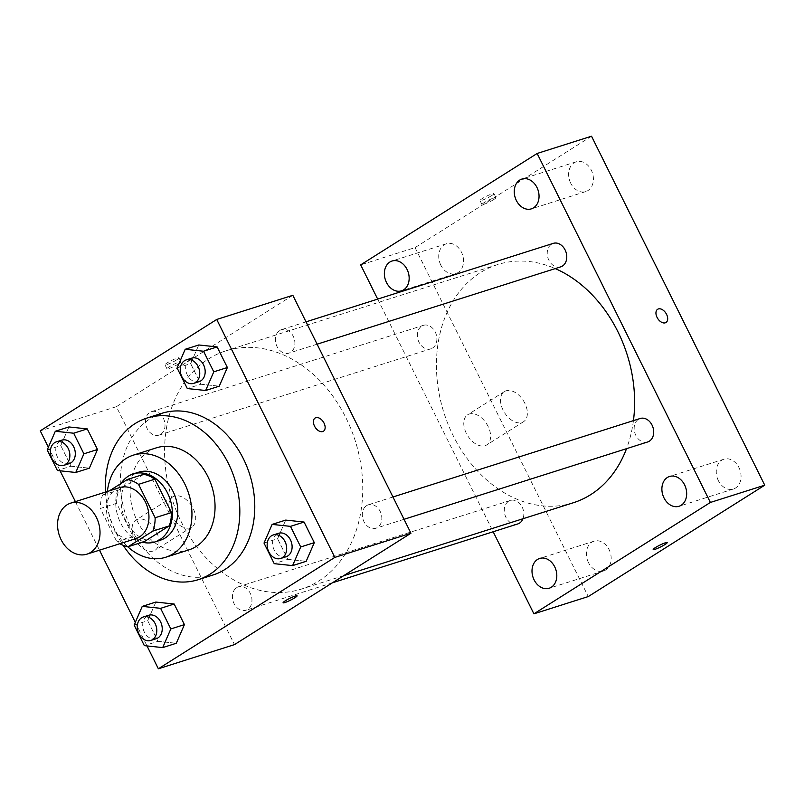 <?xml version="1.0" encoding="UTF-8"?>
<svg xmlns="http://www.w3.org/2000/svg" width="805" height="805" viewBox="0 0 805 805"><rect width="100%" height="100%" fill="white"/><g stroke="black" fill="none" stroke-linecap="round" stroke-linejoin="round"><path stroke-width="0.6" stroke-dasharray="4.03 3.02" d="M135.834 538.636A26.776 20.598 72.4 0 1 108.997 521.841A26.776 20.598 72.4 0 1 115.92 489.319A26.776 20.598 72.4 0 1 119.633 487.589M144.457 541.524A34.565 26.575 72.4 0 1 133.207 536.694L116.634 503.306L100.323 508.488L116.896 541.876A34.565 26.575 72.4 0 0 119.814 543.717M109.379 490.849L102.557 495.156A34.565 26.575 72.4 0 0 100.323 508.488M143.632 474.346L118.868 489.973L102.557 495.156M116.634 503.306A34.565 26.575 72.4 0 1 118.868 489.973M120.992 483.513A35.702 27.461 -107.6 0 0 118.506 518.098A35.702 27.461 -107.6 0 0 142.374 542.188M160.286 540.236A35.702 27.461 72.4 0 1 124.503 517.846A35.702 27.461 72.4 0 1 133.731 474.487A35.702 27.461 72.4 0 1 138.681 472.183M133.207 536.694L116.896 541.876M107.377 491.483A53.553 41.186 -107.6 0 0 127.572 546.595M156.381 447.832A53.553 41.186 -107.6 0 0 133.328 511.336A53.553 41.186 -107.6 0 0 188.793 549.916M105.505 492.076A84.797 65.215 -107.6 0 0 123.105 545.277M213.194 574.941A84.797 65.215 72.4 0 1 128.226 521.761A84.797 65.215 72.4 0 1 150.143 418.781A84.797 65.215 72.4 0 1 161.886 413.307M264.01 543.063L277.594 538.746L285.715 520.09L277.594 538.746L287.828 559.354L306.172 561.306L287.828 559.354L274.233 563.671M134.123 625.042L147.718 620.725L155.838 602.07L147.718 620.725L157.941 641.333L176.295 643.276L157.941 641.333L144.347 645.65M48.37 447.208L60.083 470.804M75.388 501.636L99.488 550.177M135.3 622.325L147.013 645.932M177.08 367.945L190.664 363.629L198.785 344.973L190.664 363.629L200.898 384.237L219.242 386.179L200.898 384.237L187.303 388.553M47.193 449.925L60.788 445.608L68.908 426.952L60.788 445.608L71.011 466.216L89.365 468.158L71.011 466.216L57.417 470.523M208.545 358.919A124.956 96.107 72.4 0 1 225.853 350.859A124.956 96.107 72.4 0 1 355.267 440.878A124.956 96.107 72.4 0 1 301.473 589.059A124.956 96.107 72.4 0 1 176.255 510.692A124.956 96.107 72.4 0 1 208.545 358.919M292.839 295.304L116.373 406.686L234.486 644.614M236.751 587.559A12.317 9.469 72.4 0 1 238.461 586.765A12.317 9.469 72.4 0 1 251.22 595.64A12.317 9.469 72.4 0 1 245.917 610.25A12.317 9.469 72.4 0 1 233.571 602.522A12.317 9.469 72.4 0 1 236.751 587.559M366.637 505.59A12.317 9.469 72.4 0 1 368.338 504.795A12.317 9.469 72.4 0 1 381.097 513.66A12.317 9.469 72.4 0 1 375.794 528.271A12.317 9.469 72.4 0 1 363.458 520.543A12.317 9.469 72.4 0 1 366.637 505.59M279.707 330.463A12.317 9.469 72.4 0 1 281.408 329.668A12.317 9.469 72.4 0 1 294.167 338.543A12.317 9.469 72.4 0 1 288.864 353.154A12.317 9.469 72.4 0 1 276.528 345.425A12.317 9.469 72.4 0 1 279.707 330.463M160.688 434.338A12.317 9.469 -107.6 0 0 163.868 419.375A12.317 9.469 -107.6 0 0 151.531 411.647A12.317 9.469 -107.6 0 0 146.228 426.258A12.317 9.469 -107.6 0 0 158.988 435.133A12.317 9.469 -107.6 0 0 160.688 434.338M116.373 406.686L40.25 430.846M137.645 519.285A17.851 11.19 57.7 0 0 135.995 520.05A17.851 11.19 57.7 0 0 136.065 541.111A17.851 11.19 57.7 0 0 155.053 550.238A17.851 11.19 57.7 0 0 155.727 530.415A17.851 11.19 57.7 0 0 137.645 519.285M176.738 359.835A7.809 0.986 153.6 0 0 178.982 357.873A7.809 0.986 153.6 0 0 171.546 360.469A7.809 0.986 153.6 0 0 164.985 364.826A7.809 0.986 153.6 0 0 169.372 363.639A7.809 0.986 153.6 0 0 176.738 359.835M178.73 363.84A7.809 0.986 153.6 0 0 180.964 361.878A7.809 0.986 153.6 0 0 173.528 364.464A7.809 0.986 153.6 0 0 166.977 368.821A7.809 0.986 153.6 0 0 171.364 367.633A7.809 0.986 153.6 0 0 178.73 363.84M283.098 602.754L283.098 602.754A7.809 0.986 -26.4 0 1 285.332 600.792A7.809 0.986 -26.4 0 1 292.698 596.988A7.809 0.986 -26.4 0 1 297.085 595.801A7.809 0.986 -26.4 0 1 297.085 595.811L297.095 595.811M174.403 496.081A17.851 11.19 57.7 0 0 172.743 496.856A17.851 11.19 57.7 0 0 172.813 517.917A17.851 11.19 57.7 0 0 191.801 527.044A17.851 11.19 57.7 0 0 192.476 507.22A17.851 11.19 57.7 0 0 174.403 496.081M323.439 431.228L323.439 431.228A7.809 4.89 -122.3 0 1 315.127 427.244A7.809 4.89 -122.3 0 1 315.097 418.026A7.809 4.89 -122.3 0 1 315.107 418.026L315.107 418.016M573.341 502.753A124.956 96.107 72.4 0 1 448.123 424.386A124.956 96.107 72.4 0 1 480.404 272.613A124.956 96.107 72.4 0 1 497.721 264.553A124.956 96.107 72.4 0 1 555.249 268.588M633.444 420.633A124.956 96.107 72.4 0 1 626.532 448.677M432.557 348.032A12.317 9.469 -107.6 0 0 435.736 333.069A12.317 9.469 -107.6 0 0 423.39 325.341A12.317 9.469 -107.6 0 0 418.087 339.952A12.317 9.469 -107.6 0 0 430.846 348.827A12.317 9.469 -107.6 0 0 432.557 348.032M647.663 441.965A12.317 9.469 72.4 0 1 635.316 434.237A12.317 9.469 72.4 0 1 638.496 419.284A12.317 9.469 72.4 0 1 640.206 418.489M560.733 266.847A12.317 9.469 72.4 0 1 548.386 259.119A12.317 9.469 72.4 0 1 551.566 244.156A12.317 9.469 72.4 0 1 553.277 243.362M517.776 523.944A12.317 9.469 72.4 0 1 505.429 516.216A12.317 9.469 72.4 0 1 508.619 501.253A12.317 9.469 72.4 0 1 510.32 500.458A12.317 9.469 72.4 0 1 521.056 505.188A12.317 9.469 72.4 0 1 522.968 518.742M377.676 299.108L493.163 531.753M591.524 136.216L415.048 247.598L360.68 264.865M491.734 195.575A7.809 0.986 153.6 0 0 493.968 193.613A7.809 0.986 153.6 0 0 486.532 196.209A7.809 0.986 153.6 0 0 479.981 200.556A7.809 0.986 153.6 0 0 484.369 199.368A7.809 0.986 153.6 0 0 491.734 195.575M415.048 247.598L588.274 596.565M488.072 426.398A17.851 11.19 57.7 0 0 467.665 414.756A17.851 11.19 57.7 0 0 467.735 435.817A17.851 11.19 57.7 0 0 486.723 444.944A17.851 11.19 57.7 0 0 488.072 426.398M588.475 562.594A15.637 12.025 72.4 0 1 591.876 542.198A15.637 12.025 72.4 0 1 594.05 541.181A15.637 12.025 72.4 0 1 610.24 552.451A15.637 12.025 72.4 0 1 603.509 570.997A15.637 12.025 72.4 0 1 588.475 562.594M440.828 265.177A15.637 12.025 72.4 0 1 444.239 244.78A15.637 12.025 72.4 0 1 446.403 243.764A15.637 12.025 72.4 0 1 462.603 255.034A15.637 12.025 72.4 0 1 455.872 273.579A15.637 12.025 72.4 0 1 440.828 265.177M570.715 183.198A15.637 12.025 72.4 0 1 574.126 162.801A15.637 12.025 72.4 0 1 576.289 161.795A15.637 12.025 72.4 0 1 592.48 173.055A15.637 12.025 72.4 0 1 585.748 191.6A15.637 12.025 72.4 0 1 570.715 183.198M718.352 480.615A15.637 12.025 72.4 0 1 721.763 460.219A15.637 12.025 72.4 0 1 723.926 459.212A15.637 12.025 72.4 0 1 740.127 470.472A15.637 12.025 72.4 0 1 733.395 489.017A15.637 12.025 72.4 0 1 718.352 480.615M524.82 403.204A17.851 11.19 57.7 0 0 504.423 391.562A17.851 11.19 57.7 0 0 504.494 412.623A17.851 11.19 57.7 0 0 523.481 421.75A17.851 11.19 57.7 0 0 524.82 403.204M665.987 322.483L665.987 322.483A7.809 4.89 -122.3 0 1 657.685 318.498A7.809 4.89 -122.3 0 1 657.655 309.281L657.655 309.271M493.717 199.57A7.809 0.986 153.6 0 0 495.95 197.607A7.809 0.986 153.6 0 0 488.524 200.204A7.809 0.986 153.6 0 0 481.964 204.561A7.809 0.986 153.6 0 0 486.351 203.373A7.809 0.986 153.6 0 0 493.717 199.57M653.207 549.523L653.207 549.523A7.809 0.986 -26.4 0 1 655.441 547.561A7.809 0.986 -26.4 0 1 662.807 543.767A7.809 0.986 -26.4 0 1 667.194 542.58L667.194 542.58M69.27 463.61A12.317 9.469 72.4 0 1 56.924 455.882A12.317 9.469 72.4 0 1 60.113 440.929A12.317 9.469 72.4 0 1 61.814 440.134M60.788 445.608L71.011 466.216M156.2 638.727A12.317 9.469 72.4 0 1 143.854 630.999A12.317 9.469 72.4 0 1 147.043 616.046A12.317 9.469 72.4 0 1 148.744 615.251M147.718 620.725L157.941 641.333M199.147 381.63A12.317 9.469 72.4 0 1 186.81 373.902A12.317 9.469 72.4 0 1 189.99 358.95A12.317 9.469 72.4 0 1 191.701 358.155M190.664 363.629L200.898 384.237M286.077 556.748A12.317 9.469 72.4 0 1 273.74 549.03A12.317 9.469 72.4 0 1 276.92 534.067A12.317 9.469 72.4 0 1 278.631 533.272M277.594 538.746L287.828 559.354M180.964 361.878L178.982 357.873M166.977 368.821L164.985 364.826M172.743 496.856L135.995 520.05M191.801 527.044L155.053 550.238M497.721 264.553L225.853 350.859M343.795 575.625L301.473 589.059M158.988 435.133L430.846 348.827M151.531 411.647L423.39 325.341M392.961 496.977L368.338 504.795M404.04 519.306L375.794 528.271M306.031 321.859L281.408 329.668M317.11 344.188L288.864 353.154M510.32 500.458L238.461 586.765M332.475 582.77L245.917 610.25M723.926 459.212L669.559 476.469M733.395 489.017L679.018 506.275M576.289 161.795L521.922 179.052M585.748 191.6L531.381 208.857M446.403 243.764L392.035 261.031M455.872 273.579L401.494 290.836M594.05 541.181L539.672 558.449M603.509 570.997L549.141 588.254M504.423 391.562L467.665 414.756M523.481 421.75L486.723 444.944M495.95 197.607L493.968 193.613M481.964 204.561L479.981 200.556"/><path stroke-width="1.21" d="M66.986 504.856A26.776 20.598 72.4 0 1 70.689 503.125A26.776 20.598 72.4 0 1 98.421 522.415A26.776 20.598 72.4 0 1 86.9 554.172A26.776 20.598 72.4 0 1 60.063 537.378A26.776 20.598 72.4 0 1 66.986 504.856M70.689 503.125L119.633 487.589A26.776 20.598 72.4 0 1 147.355 506.878A26.776 20.598 72.4 0 1 135.834 538.636L86.9 554.172M128.146 546.706L152.91 531.079A34.565 26.575 72.4 0 0 155.134 517.736L171.445 512.564A34.565 26.575 72.4 0 1 169.221 525.896L144.457 541.524L128.146 546.706A34.565 26.575 72.4 0 1 119.814 543.717M155.134 517.736L138.561 484.348A34.565 26.575 72.4 0 0 127.321 479.518L109.379 490.849M171.445 512.564L154.872 479.176L138.561 484.348M154.872 479.176A34.565 26.575 72.4 0 0 143.632 474.346L127.321 479.518M142.374 542.188A35.702 27.461 -107.6 0 0 154.842 541.966A35.702 27.461 -107.6 0 0 167.571 493.083A35.702 27.461 -107.6 0 0 133.238 473.904A35.702 27.461 -107.6 0 0 120.992 483.513M133.238 473.904L138.681 472.183A35.702 27.461 72.4 0 1 173.015 491.362A35.702 27.461 72.4 0 1 160.286 540.236L154.842 541.966M169.221 525.896L152.91 531.079M127.572 546.595A53.553 41.186 -107.6 0 0 165.689 557.251A53.553 41.186 -107.6 0 0 184.778 483.936A53.553 41.186 -107.6 0 0 133.278 455.167A53.553 41.186 -107.6 0 0 107.377 491.483M165.689 557.251L188.793 549.916A53.553 41.186 -107.6 0 0 207.881 476.6A53.553 41.186 -107.6 0 0 156.381 447.832L133.278 455.167M123.105 545.277A84.797 65.215 -107.6 0 0 198.241 579.691A84.797 65.215 -107.6 0 0 228.469 463.6A84.797 65.215 -107.6 0 0 146.933 418.057A84.797 65.215 -107.6 0 0 105.505 492.076M146.933 418.057L161.886 413.307A84.797 65.215 72.4 0 1 243.422 458.85A84.797 65.215 72.4 0 1 213.194 574.941L198.241 579.691M292.587 565.613L306.172 561.306L314.302 542.64L304.069 522.043L285.715 520.09L272.13 524.407L264.01 543.063L274.233 563.671L292.587 565.613L300.708 546.957L290.474 526.359L272.13 524.407M162.701 647.592L176.295 643.276L184.415 624.62L174.182 604.022L155.838 602.07L142.244 606.386L134.123 625.042L144.347 645.65L162.701 647.592L170.821 628.936L160.597 608.328L142.244 606.386M147.013 645.932L158.364 668.784L334.83 557.402L216.726 319.464L40.25 430.846L48.37 447.208M60.083 470.804L75.388 501.636M99.488 550.177L135.3 622.325M205.657 390.495L219.242 386.179L227.372 367.523L217.139 346.925L198.785 344.973L185.2 349.29L177.08 367.945L187.303 388.553L205.657 390.495L213.778 371.84L203.544 351.232L185.2 349.29M75.771 472.475L89.365 468.158L97.486 449.502L87.252 428.894L68.908 426.952L55.314 431.269L47.193 449.925L57.417 470.523L75.771 472.475L83.891 453.819L73.668 433.211L55.314 431.269M158.364 668.784L234.486 644.614L410.952 533.232L292.839 295.304L216.726 319.464M410.952 533.232L334.83 557.402M315.107 418.026A7.809 4.89 -122.3 0 1 315.822 417.684A7.809 4.89 -122.3 0 1 323.741 422.555A7.809 4.89 -122.3 0 1 323.439 431.228A7.809 4.89 -122.3 0 1 315.137 427.234A7.809 4.89 -122.3 0 1 315.107 418.016A7.809 4.89 -122.3 0 1 315.832 417.684A7.809 4.89 -122.3 0 1 323.731 422.555A7.809 4.89 -122.3 0 1 323.439 431.228M285.342 600.792A7.809 0.986 -26.4 0 1 292.698 596.998A7.809 0.986 -26.4 0 1 297.095 595.811A7.809 0.986 -26.4 0 1 290.535 600.168A7.809 0.986 -26.4 0 1 283.098 602.754A7.809 0.986 -26.4 0 1 285.342 600.792M297.085 595.811A7.809 0.986 -26.4 0 1 290.525 600.158A7.809 0.986 -26.4 0 1 283.098 602.754M555.249 268.588A124.956 96.107 72.4 0 1 633.444 420.633M626.532 448.677A124.956 96.107 72.4 0 1 573.341 502.753L343.795 575.625M392.961 496.977L640.206 418.489A12.317 9.469 72.4 0 1 652.966 427.354A12.317 9.469 72.4 0 1 647.663 441.965L404.04 519.306M306.031 321.859L553.277 243.362A12.317 9.469 72.4 0 1 566.036 252.237A12.317 9.469 72.4 0 1 560.733 266.847L317.11 344.188M522.968 518.742A12.317 9.469 72.4 0 1 517.776 523.944L332.475 582.77M493.163 531.753L533.906 613.833L710.382 502.451L537.146 153.473L360.68 264.865L377.676 299.108M667.385 477.476A15.637 12.025 -107.6 0 0 663.35 496.474A15.637 12.025 -107.6 0 0 679.018 506.275A15.637 12.025 -107.6 0 0 685.749 487.739A15.637 12.025 -107.6 0 0 669.559 476.469A15.637 12.025 -107.6 0 0 667.385 477.476M519.748 180.058A15.637 12.025 -107.6 0 0 515.713 199.056A15.637 12.025 -107.6 0 0 531.381 208.857A15.637 12.025 -107.6 0 0 538.112 190.322A15.637 12.025 -107.6 0 0 521.922 179.052A15.637 12.025 -107.6 0 0 519.748 180.058M389.872 262.038A15.637 12.025 -107.6 0 0 385.826 281.036A15.637 12.025 -107.6 0 0 401.494 290.836A15.637 12.025 -107.6 0 0 408.226 272.291A15.637 12.025 -107.6 0 0 392.035 261.031A15.637 12.025 -107.6 0 0 389.872 262.038M537.509 559.455A15.637 12.025 -107.6 0 0 533.463 578.453A15.637 12.025 -107.6 0 0 549.141 588.254A15.637 12.025 -107.6 0 0 555.873 569.709A15.637 12.025 -107.6 0 0 539.672 558.449A15.637 12.025 -107.6 0 0 537.509 559.455M533.906 613.833L588.274 596.565L764.75 485.184L710.382 502.451M655.441 547.561A7.809 0.986 -26.4 0 1 662.807 543.767A7.809 0.986 -26.4 0 1 667.194 542.58A7.809 0.986 -26.4 0 1 660.643 546.937A7.809 0.986 -26.4 0 1 653.207 549.533A7.809 0.986 -26.4 0 1 655.441 547.561M764.75 485.184L591.524 136.216L537.146 153.473M657.655 309.281A7.809 4.89 -122.3 0 1 666.58 314.373A7.809 4.89 -122.3 0 1 665.997 322.483A7.809 4.89 -122.3 0 1 657.685 318.488A7.809 4.89 -122.3 0 1 657.655 309.271A7.809 4.89 -122.3 0 1 666.58 314.373A7.809 4.89 -122.3 0 1 665.987 322.483M667.194 542.58A7.809 0.986 -26.4 0 1 660.633 546.927A7.809 0.986 -26.4 0 1 653.207 549.523M56.38 441.854L61.814 440.134A12.317 9.469 72.4 0 1 74.573 448.999A12.317 9.469 72.4 0 1 69.27 463.61L63.826 465.34A12.317 9.469 72.4 0 1 51.49 457.612A12.317 9.469 72.4 0 1 54.67 442.649A12.317 9.469 72.4 0 1 56.38 441.854A12.317 9.469 72.4 0 1 69.129 450.73A12.317 9.469 72.4 0 1 63.826 465.34M89.365 468.158L97.486 449.502L83.891 453.819M97.486 449.502L87.252 428.894L73.668 433.211M87.252 428.894L68.908 426.952M143.31 616.972L148.744 615.251A12.317 9.469 72.4 0 1 161.503 624.127A12.317 9.469 72.4 0 1 156.2 638.727L150.756 640.458A12.317 9.469 72.4 0 1 138.42 632.73A12.317 9.469 72.4 0 1 141.6 617.767A12.317 9.469 72.4 0 1 143.31 616.972A12.317 9.469 72.4 0 1 156.059 625.847A12.317 9.469 72.4 0 1 150.756 640.458M176.295 643.276L184.415 624.62L170.821 628.936M184.415 624.62L174.182 604.022L160.597 608.328M174.182 604.022L155.838 602.07M186.257 359.875L191.701 358.155A12.317 9.469 72.4 0 1 204.45 367.03A12.317 9.469 72.4 0 1 199.147 381.63L193.713 383.361A12.317 9.469 72.4 0 1 181.377 375.633A12.317 9.469 72.4 0 1 184.556 360.67A12.317 9.469 72.4 0 1 186.257 359.875A12.317 9.469 72.4 0 1 199.016 368.75A12.317 9.469 72.4 0 1 193.713 383.361M219.242 386.179L227.372 367.523L213.778 371.84M227.372 367.523L217.139 346.925L203.544 351.232M217.139 346.925L198.785 344.973M273.187 534.993L278.631 533.272A12.317 9.469 72.4 0 1 291.38 542.147A12.317 9.469 72.4 0 1 286.077 556.748L280.643 558.479A12.317 9.469 72.4 0 1 268.307 550.751A12.317 9.469 72.4 0 1 271.486 535.788A12.317 9.469 72.4 0 1 273.187 534.993A12.317 9.469 72.4 0 1 285.946 543.868A12.317 9.469 72.4 0 1 280.643 558.479M306.172 561.306L314.302 542.64L300.708 546.957M314.302 542.64L304.069 522.043L290.474 526.359M304.069 522.043L285.715 520.09"/></g></svg>
